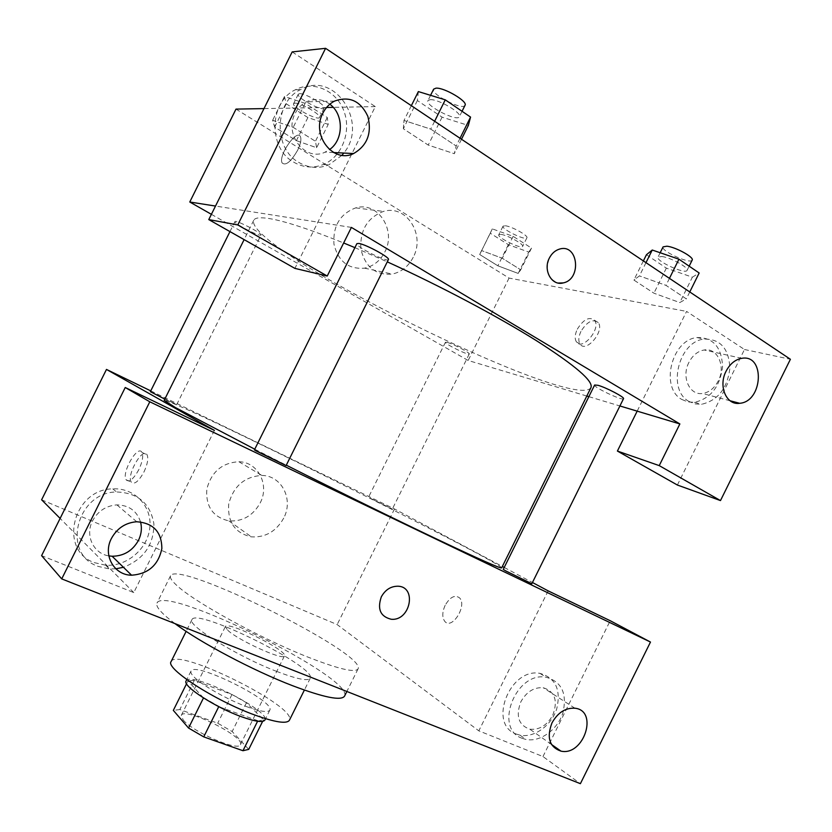 <?xml version="1.0" encoding="UTF-8"?>
<svg xmlns="http://www.w3.org/2000/svg" width="832" height="832" viewBox="0 0 832 832"><rect width="100%" height="100%" fill="white"/><g stroke="black" fill="none" stroke-linecap="round" stroke-linejoin="round"><path stroke-width="0.62" stroke-dasharray="4.16 3.12" d="M227.708 630.23C238.087 640.349 284.055 661.097 284.45 655.918C288.319 650.894 227.042 620.474 225.378 626.59L227.708 630.23M183.175 719.919C192.598 731.973 238.992 751.92 240.417 744.65C245.627 736.934 184.319 706.503 181.324 715.322L183.175 719.919M257.587 721.24L263.442 719.732L246.459 702.728L231.962 694.512L194.314 680.399L179.847 709.54L217.714 723.206L232.17 731.526L248.737 749.372M179.847 709.54L173.326 710.382M257.847 720.72L218.754 706.649M203.486 697.954L187.97 680.888L186.555 683.748M203.642 697.663L218.889 706.389M194.314 680.399L187.97 680.888M186.108 680.95C189.654 670.446 271.118 710.882 264.898 720.065M246.615 706.638C260.26 711.558 267.987 712.743 269.797 710.195C275.808 701.418 194.355 660.982 191.006 671.091C190.445 672.256 191.318 674.076 193.648 676.541C201.074 684.715 226.897 699.442 246.615 706.638M231.962 694.512L217.714 723.206M263.442 719.732L262.631 721.365M246.459 702.728L232.17 731.526M171.122 661.575C176.623 646.61 297.991 706.857 289.39 720.283M276.702 671.424C237.172 656.313 186.441 624.905 191.963 619.622C196.186 607.204 317.543 667.441 310.211 678.319C307.965 681.377 296.795 679.078 276.702 671.424M174.97 623.605C161.377 613.402 155.397 606.559 156.998 603.065C165.006 583.918 354.942 678.194 344.531 696.155M306.946 656.708C338.104 668.959 355.139 673.036 358.041 668.918C367.151 653.598 177.226 559.322 170.529 575.827C169.655 577.606 171.673 580.746 176.602 585.26C193.575 601.546 259.23 637.78 306.946 656.708M214.396 430.383L133.786 592.592L41.6 555.651M133.786 592.592L60.122 518.419M41.61 499.793L337.158 624.572L478.816 730.85L542.974 756.558L580.393 783.682M445.182 605.28C442.135 612.134 442.01 617.51 444.808 621.4C451.859 630.271 467.418 605.706 459.618 597.938C454.927 594.495 450.112 596.95 445.182 605.28C450.112 596.95 454.917 594.495 459.607 597.927C467.407 605.706 451.859 630.261 444.798 621.4C442.01 617.5 442.135 612.134 445.172 605.28M150.748 390.874L394.514 508.966L502.351 566.457M504.223 567.455L532.449 582.504M548.153 590.876L478.816 730.85M394.514 508.966L337.158 624.572M164.809 399.121L175.822 404.123L150.353 391.685M531.835 583.742L503.246 569.431M370.094 498.15L392.319 509.07L370.094 498.15M286.104 465.577C287.03 465.431 253.999 449.072 254.415 449.894M254.758 449.207L286.302 465.182M501.644 567.882C500.937 561.85 169.426 397.28 164.185 400.369M138.83 469.622C133.422 479.305 129.178 482.695 126.11 479.794C121.274 472.742 137.862 444.08 141.991 452.431C143.499 456.102 142.449 461.833 138.83 469.622M260.166 502.975C269.797 485.025 258.19 461.968 238.898 461.739C222.082 462.717 211.39 471.848 206.825 489.102C205.639 506.594 213.002 517.192 228.914 520.894C242.549 521.716 252.97 515.736 260.166 502.975M94.39 562.65L105.726 565.23C126.963 566.748 147.94 548.631 149.843 527.488C152.121 506.345 134.555 487.583 112.798 488.873C73.018 488.977 57.99 550.264 94.39 562.65M542.974 756.558L610.22 620.724M516.256 734.042L520.031 735.176C534.154 738.109 551.429 725.598 556.733 708.874C561.174 689.645 555.568 677.81 539.937 673.369C509.808 667.378 487.625 724.454 516.256 734.042M115.866 568.807L109.398 568.942L97.989 566.353C61.329 553.914 76.502 492.118 116.574 491.972C137.935 492.794 150.374 503.433 153.899 523.9C153.858 544.866 143.707 559.322 123.438 567.289M140.514 521.872C136.822 510.848 128.96 505.19 116.906 504.889C106.08 505.731 97.958 511.056 92.539 520.863C84.833 535.413 93.475 553.644 108.826 555.89M522.184 738.317C493.428 728.718 515.788 671.247 546.052 677.227C561.746 681.678 567.351 693.576 562.879 712.92C557.534 729.768 540.155 742.373 525.97 739.45L522.184 738.317M552.76 715.239C558.158 700.731 554.975 691.558 543.213 687.721C533.957 687.118 526.5 691.798 520.853 701.771C515.538 716.019 518.523 725.161 529.828 729.206C539.313 730.101 546.957 725.452 552.76 715.239M283.712 518.118C276.234 531.388 265.46 537.638 251.399 536.869C234.998 533.125 227.427 522.174 228.717 504.015C233.501 486.075 244.577 476.549 261.934 475.446C281.84 475.602 293.706 499.46 283.712 518.118M397.571 586.217L397.571 586.206C390.603 586.352 385.185 589.898 381.316 596.856C377.125 609.097 380.39 616.554 391.134 619.237M143.967 471.942C147.566 464.162 148.606 458.432 147.066 454.761C142.886 446.399 126.318 474.999 131.217 482.061C134.316 484.962 138.559 481.593 143.967 471.942M590.959 387.66C574.694 413.036 243.36 248.56 253.739 220.262C254.977 217.693 260.187 217.131 269.381 218.577C284.96 221.146 309.712 229.278 343.647 242.975M354.89 247.634L387.286 261.851M259.834 235.154L261.009 235.071C262.673 233.522 235.206 219.346 234.926 221.614C233.532 222.914 254.654 234.374 259.834 235.154M623.511 398.694C622.981 401.263 592.852 386.974 594.63 385.018M388.419 259.563C387.681 262.756 354.796 246.168 356.886 243.641M447.366 342.43C453.294 343.97 470.486 353.049 469.258 353.974C468.978 355.857 444.101 343.626 445.432 342.264L447.366 342.43M351.385 227.406L215.498 206.055M211.39 214.323L468.177 360.485L586.799 396.042M588.858 396.656L619.902 405.964M559.603 249.07L559.603 249.07C555.204 250.38 551.782 253.375 549.338 258.076C545.033 270.754 547.997 279.084 558.251 283.046M688.906 362.419C681.19 376.896 689.499 395.533 702.458 393.474C709.103 392.465 714.366 388.294 718.245 380.973C726.014 366.486 717.579 347.474 704.184 349.991C697.757 351.156 692.661 355.295 688.906 362.419M688.99 401.45C666.848 389.896 678.486 341.39 704.163 339.082C720.47 338.905 729.03 348.712 729.851 368.493C727.241 388.575 717.818 400.504 701.574 404.29L695.022 403.905L688.99 401.45M681.918 399.506L687.929 401.95L694.45 402.334C710.632 398.59 720.002 386.745 722.571 366.787C721.718 347.142 713.18 337.397 696.946 337.553C671.372 339.83 659.859 388.003 681.918 399.506M329.826 104.208C322.39 98.894 314.569 98.114 306.374 101.858C301.558 104.343 297.825 108.181 295.194 113.36C283.629 134.399 305.427 162.022 325.083 152.131L329.472 149.614M341.973 155.282L328.796 164.871C318.562 168.896 308.568 168.085 298.813 162.417C273.229 148.47 274.134 101.826 300.726 89.502C334.61 70.034 369.117 122.97 343.782 153.057M293.561 162.063C303.254 167.679 313.186 168.49 323.357 164.497C341.827 156.967 351.624 131.893 344.053 111.394C336.804 90.761 313.622 80.111 295.402 89.752C268.996 101.982 268.133 148.221 293.561 162.063M292.178 51.906L375.315 106.6L352.019 153.462M351.603 154.315L294.902 268.393M677.383 485.035L744.484 349.502L686.577 311.407L637.177 411.143M744.484 349.502L790.4 359.278M646.443 254.727L666.338 268.122L692.359 277.202L679.806 302.557L686.327 298.886L665.985 285.366L639.423 275.902L633.922 280.072M645.986 262.662L639.423 275.902L633.89 280.051L653.921 293.197L679.817 302.578M643.375 260.915L633.89 280.051L653.921 293.197L679.806 302.557L686.296 298.875M689.77 291.949L686.327 298.886L665.985 285.366L639.413 275.891M528.767 252.096L531.513 248.113L513.136 236.361L492.315 228.883L490.266 233.21L508.342 244.67L528.767 252.096L518.19 273.416L520.738 269.818L502.278 258.253L481.551 250.567L479.69 254.509L497.858 265.803L518.201 273.426L520.707 269.797M531.513 248.113L520.738 269.818L502.278 258.253L481.541 250.557M492.315 228.883L479.721 254.53M316.628 147.722L315.411 141.263L293.207 127.358L272.615 120.266L274.674 127.14L296.4 140.639L316.649 147.732L315.442 141.284L293.207 127.358L272.636 120.286L274.643 127.119L296.4 140.639L316.628 147.722L328.224 124.384L327.267 117.489L305.146 103.334L284.461 96.512L286.239 103.813L307.892 117.541L328.224 124.384M460.034 138.268L456.186 146.016L430.737 129.106L403.998 120.484L403.354 128.752L428.22 145.07L454.334 153.712L456.186 146.016L430.737 129.106L403.978 120.463L403.395 128.773M461.5 139.246L454.314 153.702L456.154 145.995M235.997 109.106L509.059 278.075L686.577 311.407M375.315 106.6L333.247 107.359M326.56 107.474L263.973 108.597M384.8 252.034C396.729 230.402 377.894 201.042 355.701 207.875C340.122 213.834 332.862 225.909 333.944 244.109C338.291 261.446 348.483 269.464 364.53 268.164C373.422 266.23 380.182 260.842 384.8 252.034M509.059 278.075L468.177 360.485M413.234 257.265C408.429 266.427 401.45 272.022 392.278 274.061C375.752 275.444 365.29 267.124 360.88 249.122C359.861 230.204 367.39 217.641 383.479 211.422C406.38 204.298 425.61 234.78 413.234 257.265M297.679 150.155C290.94 161.782 285.75 166.046 282.131 162.958C277.94 155.73 297.086 128.222 300.477 136.75C301.517 139.589 300.581 144.05 297.679 150.155C300.591 144.05 301.527 139.589 300.477 136.76C297.097 128.232 277.95 155.73 282.142 162.958C285.761 166.057 290.94 161.782 297.69 150.155M580.934 331.427C578.448 336.794 578.167 341.037 580.102 344.136C585.957 353.454 605.02 330.918 598.239 322.566C592.904 318.573 587.132 321.526 580.934 331.427M577.304 329.202C583.513 319.27 589.274 316.306 594.589 320.289C601.349 328.64 582.275 351.229 576.451 341.921C574.527 338.811 574.808 334.578 577.304 329.202M294.861 103.137C300.456 102.596 321.672 114.93 319.498 117.437C318.354 121.222 291.304 106.86 293.592 103.657L294.861 103.137M327.267 117.489L315.442 141.284M305.146 103.334L293.207 127.358M284.461 96.512L272.636 120.286M286.239 103.813L274.643 127.119M307.892 117.541L296.4 140.639M299.572 93.673C305.209 93.028 326.404 105.425 324.168 108.025C322.962 111.946 295.932 97.552 298.282 94.224L299.572 93.673M500.968 234.395C507.354 235.04 524.358 244.462 522.631 246.386C521.706 249.569 496.798 237.422 498.784 234.759L500.968 234.395M513.136 236.361L502.278 258.253M490.266 233.21L479.69 254.509L497.858 265.803L518.19 273.416M508.342 244.67L497.858 265.803M505.253 225.763C511.67 226.325 528.663 235.778 526.906 237.786C525.918 241.072 501.01 228.935 503.048 226.158L505.253 225.763M418.361 91.582L417.373 100.537L442.083 117.166L468.343 125.445M430.279 99.663C438.339 98.966 462.29 113.038 459.368 116.698C457.475 122.21 424.705 105.446 427.939 100.61L430.279 99.663M434.626 121.264L430.737 129.106M411.341 105.695L403.998 120.484M417.373 100.537L403.354 128.752L428.22 145.07L454.314 153.702M442.083 117.166L428.22 145.07M465.036 105.269C463.06 110.978 430.3 94.203 433.618 89.17M692.359 277.202L699.161 272.99M661.804 256.495C670.488 257.431 689.25 267.727 687.086 270.358C685.651 274.758 655.325 260.915 658.018 257.109L661.804 256.495M669.448 278.366L665.985 285.366M666.338 268.122L653.921 293.197M692.172 260.094C690.654 264.638 660.327 250.838 663.083 246.875M240.417 744.65L284.45 655.918M181.324 715.322L225.378 626.59M191.006 671.091L186.784 679.578M269.797 710.195L265.585 718.692M191.963 619.622L186.118 631.384M310.211 678.319L304.377 690.082M170.529 575.827L156.998 603.065M358.041 668.918L346.861 691.475M105.726 565.23L109.398 568.942M112.798 488.873L116.574 491.972M136.718 521.747L116.906 504.889M520.031 735.176L525.97 739.45M539.937 673.369L546.052 677.227M574.933 708.219L543.213 687.721M551.481 744.453L529.828 729.206M228.914 520.894L251.399 536.869M238.898 461.739L261.934 475.446M126.11 479.794L131.217 482.061M141.991 452.431L147.066 454.761M253.739 220.262L244.119 239.626M176.686 404.664L261.009 235.071M229.954 231.598L234.926 221.614M445.432 342.264L368.524 497.245M469.258 353.974L392.319 509.07M741.77 358.322L704.184 349.991M730.08 400.764L702.458 393.474M694.45 402.334L701.574 404.29M696.946 337.553L704.163 339.082M334.526 101.098L306.374 101.858M333.653 152.547L325.083 152.131M323.357 164.497L328.796 164.871M295.402 89.752L300.726 89.502M364.53 268.164L392.278 274.061M355.701 207.875L383.479 211.422M598.239 322.566L594.589 320.289M580.102 344.136L576.451 341.921M298.282 94.224L293.592 103.657M324.168 108.025L319.498 117.437M503.048 226.158L498.784 234.759M526.906 237.786L522.631 246.386M430.56 95.326L427.939 100.61M462.051 111.28L459.368 116.698M660.171 252.751L658.018 257.109M689.166 266.167L687.086 270.358"/><path stroke-width="1.25" d="M257.587 721.24L242.965 750.724L248.737 749.372L262.631 721.365M242.965 750.724L203.746 736.882L188.552 728.042L173.326 710.382L186.555 683.748M218.754 706.649L203.746 736.882M203.486 697.954L188.552 728.042M265.585 718.692L264.898 720.065C263.026 722.727 255.258 721.625 241.592 716.778C215.103 707.356 181.979 685.745 186.108 680.95L186.784 679.578M304.377 690.082L289.39 720.283C286.78 724.09 275.319 722.363 255.018 715.104C215.093 700.794 164.892 668.273 171.122 661.575L186.118 631.384M346.861 691.475L344.531 696.155C341.266 701.012 323.939 697.528 292.552 685.703C253.136 670.592 200.034 642.46 174.97 623.605M125.237 387.514L41.6 555.651L61.724 578.895L580.393 783.682L650.478 642.054L149.802 401.794L125.237 387.514L214.396 430.383L106.475 369.429L150.748 390.874M60.122 518.419L41.61 499.793L106.475 369.429M502.351 566.457L504.223 567.455M532.449 582.504L548.153 590.876L610.22 620.724L650.478 642.054M229.954 231.598L150.353 391.685L164.809 399.121M505.95 571.012L531.835 583.742L623.511 398.694C625.009 397.394 606.06 387.452 597.969 385.299L594.63 385.018L503.246 569.431L505.95 571.012M255.84 450.798L286.104 465.577L388.419 259.563C390.426 257.733 366.08 244.442 358.852 243.443L356.886 243.641L254.415 449.894L255.84 450.798M244.119 239.626L164.185 400.369L175.427 407.555L254.758 449.207M286.302 465.182C338.135 491.286 396.531 519.948 437.746 539.552C479.409 559.281 500.708 568.734 501.644 567.882L590.959 387.66C593.611 381.264 575.411 365.591 536.37 340.642C497.536 316.326 440.086 285.875 387.286 261.851M61.724 578.895L149.802 401.794M123.438 567.289L115.866 568.807M108.826 555.89L112.112 556.244C123.822 556.13 132.621 550.805 138.497 540.28C141.43 534.196 142.106 528.06 140.514 521.872M111.394 538.522C117.042 528.268 125.486 522.683 136.718 521.747C153.327 523.016 161.699 531.95 161.855 548.548C158.392 565.084 148.304 573.966 131.581 575.214C113.974 575.182 102.606 554.954 111.394 538.522M551.97 722.914C557.814 712.577 565.469 707.678 574.933 708.219C598.759 710.642 583.825 756.309 560.986 751.14C549.442 747.084 546.437 737.672 551.97 722.914M381.316 596.856C385.185 589.898 390.603 586.352 397.571 586.217C417.373 586.279 410.426 621.452 391.134 619.237C380.401 616.554 377.125 609.097 381.316 596.856M391.134 619.237L391.134 619.237C410.426 621.442 417.373 586.279 397.571 586.206M343.647 242.975L354.89 247.634M351.385 227.406L679.869 423.946L659.235 465.618L720.481 500.583L790.4 359.278L325.582 48.318L237.754 224.931L327.236 276.026L351.385 227.406M215.498 206.055L189.769 202.01L211.39 214.323M586.799 396.042L588.858 396.656M619.902 405.964L679.869 423.946M549.349 258.076C551.793 253.375 555.204 250.38 559.603 249.07C578.25 243.318 581.953 279.282 563.264 282.901C551.866 286.26 542.755 270.275 549.349 258.076M726.066 371.228C729.955 363.854 735.186 359.549 741.77 358.322C765.388 353.943 762.923 401.752 739.669 403.291C726.43 405.475 718.089 386.246 726.066 371.228M322.899 113.1C325.655 107.682 329.524 103.688 334.526 101.098C349.43 95.774 360.537 100.849 367.848 116.345C372.039 133.151 367.297 145.548 353.621 153.546C333.268 163.873 310.846 135.065 322.899 113.1M558.251 283.046L563.254 282.901C581.942 279.282 578.24 243.318 559.603 249.07M329.472 149.614C343.72 140.046 344.032 114.306 329.826 104.208M343.782 153.057L341.973 155.282M352.019 153.462L351.603 154.315M327.236 276.026L294.902 268.393L208.77 219.596L292.178 51.906L325.582 48.318M208.77 219.596L237.754 224.931M637.177 411.143L617.406 451.058L677.383 485.035L720.481 500.583M617.406 451.058L659.235 465.618M333.247 107.359L326.56 107.474M263.973 108.597L235.997 109.106L189.769 202.01M461.5 139.246L468.343 125.445L470.558 117.083L445.266 99.84L418.361 91.582L411.341 105.695M470.558 117.083L460.034 138.268M445.266 99.84L434.626 121.264M430.56 95.326L433.618 89.17L435.989 88.161C444.122 87.339 468.031 101.462 465.036 105.269L462.051 111.28M689.77 291.949L699.161 272.99L678.943 259.199L652.246 250.026L646.443 254.727L643.375 260.915M678.943 259.199L669.448 278.366M652.246 250.026L645.986 262.662M660.171 252.751L663.083 246.875L666.9 246.199C675.636 247.031 694.387 257.358 692.172 260.094L689.166 266.167M131.581 575.214L112.112 556.244M560.986 751.14L551.481 744.453M739.669 403.291L730.08 400.764M353.621 153.546L333.653 152.547"/></g></svg>
